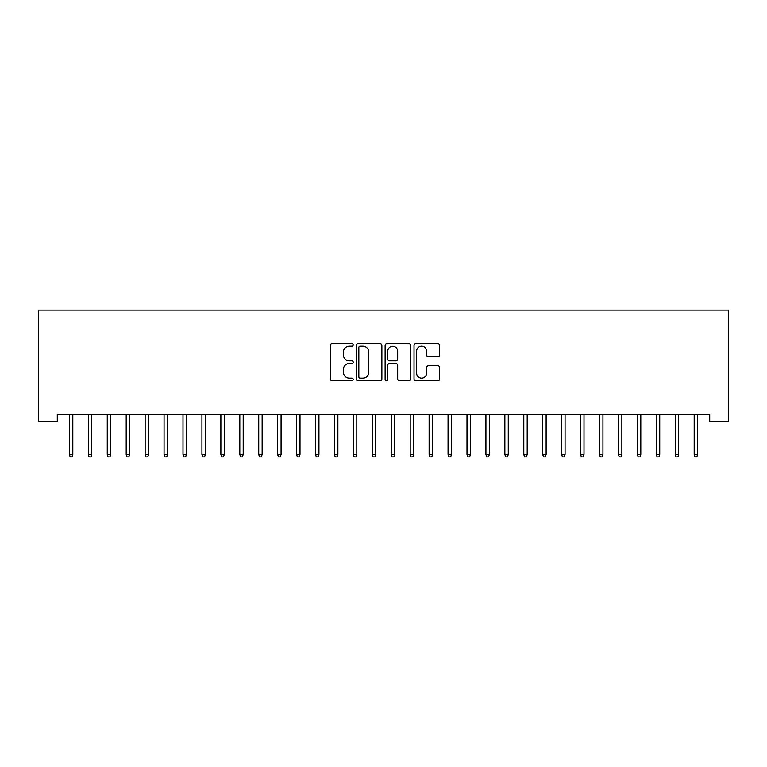 <?xml version="1.0" encoding="UTF-8"?>
<svg xmlns="http://www.w3.org/2000/svg" width="767" height="767" viewBox="0 0 767 767"><rect width="100%" height="100%" fill="white"/><g stroke="black" fill="none" stroke-linecap="round" stroke-linejoin="round"><path stroke-width="1.15" d="M353.203 344.901A1.304 1.304 0 0 0 351.909 343.597L332.159 343.597A1.86 1.86 0 0 0 330.299 345.457L330.299 378.908A1.86 1.86 0 0 0 332.159 380.768L351.909 380.768A1.304 1.304 0 0 0 353.203 379.464A1.304 1.304 0 0 0 351.909 378.16L349.349 378.16A5.944 5.944 0 0 1 343.405 372.216L343.405 369.426A5.944 5.944 0 0 1 349.349 363.481L351.909 363.481A1.304 1.304 0 0 0 353.203 362.177A1.304 1.304 0 0 0 351.909 360.883L349.349 360.883A5.944 5.944 0 0 1 343.405 354.929L343.405 352.149A5.944 5.944 0 0 1 349.349 346.195L351.909 346.195A1.304 1.304 0 0 0 353.203 344.901M437.813 356.703A1.86 1.86 0 0 0 439.673 354.843L439.673 345.457A1.86 1.86 0 0 0 437.813 343.597L415.887 343.597A1.86 1.86 0 0 0 414.027 345.457L414.027 378.908A1.86 1.86 0 0 0 415.887 380.768L437.813 380.768A1.86 1.86 0 0 0 439.673 378.908L439.673 367.575A1.86 1.86 0 0 0 437.813 365.715L428.427 365.715A1.86 1.86 0 0 0 426.567 367.575L426.567 373.193A4.976 4.976 0 0 1 421.601 378.16A4.976 4.976 0 0 1 416.625 373.193L416.625 351.171A4.976 4.976 0 0 1 421.601 346.195A4.976 4.976 0 0 1 426.567 351.171L426.567 354.843A1.86 1.86 0 0 0 428.427 356.703L437.813 356.703M709.715 414.247L57.285 414.247L57.285 421.821L38.35 421.821L38.35 310.117L728.65 310.117L728.65 421.821L709.715 421.821L709.715 414.247M381.87 345.457A1.86 1.86 0 0 0 380.02 343.597L358.084 343.597A1.86 1.86 0 0 0 356.224 345.457L356.224 378.908A1.86 1.86 0 0 0 358.084 380.768L380.02 380.768A1.86 1.86 0 0 0 381.87 378.908L381.87 345.457M386.98 343.597L408.916 343.597A1.86 1.86 0 0 1 410.776 345.457L410.776 378.908A1.86 1.86 0 0 1 408.916 380.768L399.53 380.768A1.86 1.86 0 0 1 397.67 378.908L397.67 365.341A1.86 1.86 0 0 0 395.81 363.481L389.588 363.481A1.86 1.86 0 0 0 387.728 365.341L387.728 379.464A1.304 1.304 0 0 1 386.424 380.768A1.304 1.304 0 0 1 385.13 379.464L385.13 345.457A1.86 1.86 0 0 1 386.98 343.597M360.135 346.195A1.304 1.304 0 0 0 358.831 347.499L358.831 376.865A1.304 1.304 0 0 0 360.135 378.16L362.829 378.16A5.944 5.944 0 0 0 368.774 372.216L368.774 352.149A5.944 5.944 0 0 0 362.829 346.195L360.135 346.195M397.67 351.267A4.976 4.976 0 0 0 392.694 346.291A4.976 4.976 0 0 0 387.728 351.267L387.728 359.023A1.86 1.86 0 0 0 389.588 360.883L395.81 360.883A1.86 1.86 0 0 0 397.67 359.023L397.67 351.267M72.807 454.419L72.05 456.883L70.161 456.883L69.404 454.419L72.807 454.419L72.807 414.247M69.404 454.419L69.404 414.247M91.743 454.419L90.985 456.883L89.087 456.883L88.33 454.419L91.743 454.419L91.743 414.247M88.33 454.419L88.33 414.247M110.678 454.419L109.921 456.883L108.022 456.883L107.265 454.419L110.678 454.419L110.678 414.247M107.265 454.419L107.265 414.247M129.604 454.419L128.846 456.883L126.958 456.883L126.2 454.419L129.604 454.419L129.604 414.247M126.2 454.419L126.2 414.247M148.539 454.419L147.782 456.883L145.893 456.883L145.136 454.419L148.539 454.419L148.539 414.247M145.136 454.419L145.136 414.247M167.474 454.419L166.717 456.883L164.819 456.883L164.061 454.419L167.474 454.419L167.474 414.247M164.061 454.419L164.061 414.247M186.41 454.419L185.652 456.883L183.754 456.883L182.997 454.419L186.41 454.419L186.41 414.247M182.997 454.419L182.997 414.247M205.335 454.419L204.578 456.883L202.689 456.883L201.932 454.419L205.335 454.419L205.335 414.247M201.932 454.419L201.932 414.247M224.271 454.419L223.513 456.883L221.625 456.883L220.867 454.419L224.271 454.419L224.271 414.247M220.867 454.419L220.867 414.247M243.206 454.419L242.449 456.883L240.56 456.883L239.803 454.419L243.206 454.419L243.206 414.247M239.803 454.419L239.803 414.247M262.141 454.419L261.384 456.883L259.486 456.883L258.728 454.419L262.141 454.419L262.141 414.247M258.728 454.419L258.728 414.247M281.077 454.419L280.319 456.883L278.421 456.883L277.664 454.419L281.077 454.419L281.077 414.247M277.664 454.419L277.664 414.247M300.002 454.419L299.245 456.883L297.356 456.883L296.599 454.419L300.002 454.419L300.002 414.247M296.599 454.419L296.599 414.247M318.938 454.419L318.18 456.883L316.292 456.883L315.534 454.419L318.938 454.419L318.938 414.247M315.534 454.419L315.534 414.247M337.873 454.419L337.116 456.883L335.217 456.883L334.46 454.419L337.873 454.419L337.873 414.247M334.46 454.419L334.46 414.247M356.808 454.419L356.051 456.883L354.153 456.883L353.395 454.419L356.808 454.419L356.808 414.247M353.395 454.419L353.395 414.247M375.734 454.419L374.977 456.883L373.088 456.883L372.331 454.419L375.734 454.419L375.734 414.247M372.331 454.419L372.331 414.247M394.669 454.419L393.912 456.883L392.023 456.883L391.266 454.419L394.669 454.419L394.669 414.247M391.266 454.419L391.266 414.247M413.605 454.419L412.847 456.883L410.949 456.883L410.192 454.419L413.605 454.419L413.605 414.247M410.192 454.419L410.192 414.247M432.54 454.419L431.783 456.883L429.884 456.883L429.127 454.419L432.54 454.419L432.54 414.247M429.127 454.419L429.127 414.247M451.466 454.419L450.708 456.883L448.82 456.883L448.062 454.419L451.466 454.419L451.466 414.247M448.062 454.419L448.062 414.247M470.401 454.419L469.644 456.883L467.755 456.883L466.998 454.419L470.401 454.419L470.401 414.247M466.998 454.419L466.998 414.247M489.336 454.419L488.579 456.883L486.681 456.883L485.923 454.419L489.336 454.419L489.336 414.247M485.923 454.419L485.923 414.247M508.272 454.419L507.514 456.883L505.616 456.883L504.859 454.419L508.272 454.419L508.272 414.247M504.859 454.419L504.859 414.247M527.197 454.419L526.44 456.883L524.551 456.883L523.794 454.419L527.197 454.419L527.197 414.247M523.794 454.419L523.794 414.247M546.133 454.419L545.375 456.883L543.487 456.883L542.729 454.419L546.133 454.419L546.133 414.247M542.729 454.419L542.729 414.247M565.068 454.419L564.311 456.883L562.422 456.883L561.665 454.419L565.068 454.419L565.068 414.247M561.665 454.419L561.665 414.247M584.003 454.419L583.246 456.883L581.348 456.883L580.59 454.419L584.003 454.419L584.003 414.247M580.59 454.419L580.59 414.247M602.939 454.419L602.181 456.883L600.283 456.883L599.526 454.419L602.939 454.419L602.939 414.247M599.526 454.419L599.526 414.247M621.864 454.419L621.107 456.883L619.218 456.883L618.461 454.419L621.864 454.419L621.864 414.247M618.461 454.419L618.461 414.247M640.8 454.419L640.042 456.883L638.154 456.883L637.396 454.419L640.8 454.419L640.8 414.247M637.396 454.419L637.396 414.247M659.735 454.419L658.978 456.883L657.079 456.883L656.322 454.419L659.735 454.419L659.735 414.247M656.322 454.419L656.322 414.247M678.67 454.419L677.913 456.883L676.015 456.883L675.257 454.419L678.67 454.419L678.67 414.247M675.257 454.419L675.257 414.247M697.596 454.419L696.839 456.883L694.95 456.883L694.193 454.419L697.596 454.419L697.596 414.247M694.193 454.419L694.193 414.247"/></g></svg>
